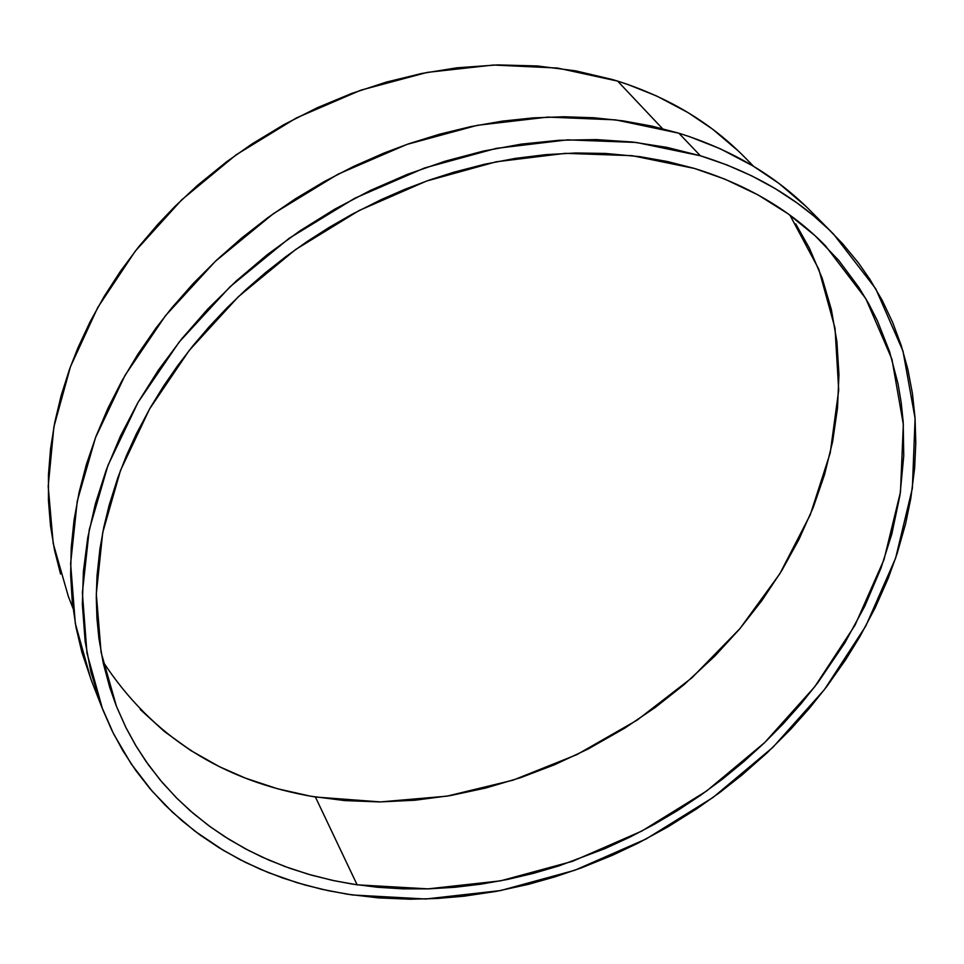 <?xml version="1.0" encoding="UTF-8"?>
<svg xmlns="http://www.w3.org/2000/svg" width="964" height="964" viewBox="0 0 964 964"><rect width="100%" height="100%" fill="white"/><g stroke="black" fill="none" stroke-linecap="round" stroke-linejoin="round"><path stroke-width="1.45" d="M102.895 661.497C151.866 736.424 222.708 781.599 315.409 797.011L357.126 884.819L334.183 880.722L311.758 875.228L289.947 868.347L268.86 860.081L248.555 850.441L229.155 839.451L210.73 827.112L193.366 813.483L177.171 798.566L162.217 782.419L148.601 765.079L136.394 746.606L125.669 727.049L116.511 706.504L101.087 652.315L96.304 593.836L102.714 532.598L120.536 470.348L149.577 408.977L189.209 350.438L238.373 296.695L295.587 249.543L359.03 210.562L426.63 181.027L496.171 161.795L565.386 153.336L632.119 155.674L694.405 168.435L667.654 161.566L639.891 156.662L605.308 153.433L575.761 152.999L545.66 154.65L515.125 158.421L484.494 164.266L453.839 172.207L429.402 180.039L405.266 189.149L381.455 199.5L352.222 214.177L329.495 227.203L307.408 241.325L286.007 256.532L265.413 272.728L245.772 289.79L227.082 307.733L209.393 326.483L192.848 345.883L177.497 365.874L163.326 386.456L150.432 407.471L136.201 434.174L126.332 455.864L117.813 477.746L109.173 505.124L103.847 527.019L99.931 548.865L97.015 575.833L96.28 597.077L96.918 618.032L98.93 638.542L103.317 663.425L109.751 687.489L116.307 705.997L126.2 728.133L135.454 745.027L145.805 761.138L160.217 780.033L176.207 797.602L190.065 810.628L208.573 825.546L224.311 836.403L245.049 848.597L262.365 857.189L284.886 866.503L308.299 874.24L332.375 880.337L352.125 884.048L377.31 887.254L402.856 888.844L428.763 888.844L454.875 887.278L481.036 884.157L507.269 879.505L533.369 873.384L559.228 865.805L605.055 848.585L629.854 837.15L654.158 824.389L677.764 810.423L700.635 795.252L722.735 778.924L743.883 761.56L764.054 743.172L783.202 723.807L801.144 703.624L817.918 682.584L844.789 642.964L864.853 606.079L881 568.109L891.784 534.152L900.014 495.038L903.75 455.827L903.184 421.895L901.207 402.723L898.05 383.865L889.579 351.643L877.385 320.735L868.745 303.805L858.888 287.441L838.813 260.473L815.183 235.831L788.203 213.888L757.993 194.885L724.904 179.147L694.405 168.435C747.184 184.654 790.902 210.465 825.533 245.88L865.913 298.828L891.929 359.186L903.34 424.413L900.472 492.002L884.012 559.638L855.02 625.19L814.761 686.717L764.729 742.533L706.504 791.083L641.819 831.064L572.52 861.31L500.569 880.843L428.04 888.868L357.126 884.819L315.409 797.011L380.418 801.915L446.898 796.168L512.981 780.189L576.942 754.583L637.108 720.144L691.935 677.788L739.966 628.588L779.828 573.761L810.29 514.704L830.221 452.923L838.704 390.155L835.029 328.254L818.798 269.221L789.938 215.153M700.37 155.77C753.812 172.327 798.204 198.439 833.535 234.119L875.71 288.73L902.979 351.065L915.089 418.46L912.366 488.326L895.592 558.228L865.829 625.985L824.437 689.597L772.923 747.293L712.938 797.517L646.266 838.909L574.797 870.263L500.545 890.567L425.642 899.002L352.354 894.966L328.483 890.736L305.166 885.06L282.488 877.927L260.545 869.347L239.434 859.322L219.262 847.874L200.102 835.029L182.076 820.798L165.254 805.241L149.733 788.371L135.623 770.26L122.994 750.956L111.932 730.519L102.521 709.034L86.965 653.098L82.362 592.776L89.266 529.634L107.92 465.479L138.105 402.265L179.196 342.003L230.083 286.718L289.224 238.253L354.764 198.247L424.534 167.989L496.231 148.372L567.555 139.852L636.276 142.455L700.37 155.77L678.885 133.213L700.37 155.77L726.748 164.88L751.691 175.834L775.213 188.595L797.108 202.994L813.387 215.635L828.582 229.239L842.632 243.735L858.478 262.943L869.805 279.174L882.265 300.443L892.724 322.566L901.256 345.558L907.823 369.212L912.414 393.396L915.065 418.075L915.788 443.042L914.631 468.179L910.787 498.545L905.606 523.741L897.05 553.83L888.073 578.629L875.155 607.85L859.972 636.469L845.717 659.629L826.738 686.573L809.459 708.215L790.962 728.989L767.175 752.776L741.894 775.092L719.734 792.529L696.647 808.868L667.956 826.847L638.192 843.078L612.779 855.128L581.617 867.793L555.168 876.794L528.501 884.325L496.195 891.387L463.829 896.219L436.921 898.508L410.11 899.207L378.394 897.882L347.197 894.182L321.807 889.278L297.105 882.723L268.414 872.625L245.567 862.431L223.72 850.573L195.065 831.281L172.58 812.327L152.119 791.155L131.212 763.91L113.644 733.978L101.533 706.467L90.965 672.294L85.169 641.578L82.35 604.211L83.41 571.278L87.748 537.683L95.388 503.738L106.305 469.757L120.512 435.921L137.852 402.699L158.313 370.224L181.642 338.942L207.742 309.058L236.361 280.873L267.209 254.713L300.129 230.709L334.653 209.212L370.658 190.318L407.615 174.267L445.32 161.145L483.386 151.071L521.404 144.106L559.168 140.274L596.186 139.587L632.312 141.997L667.088 147.408L700.37 155.77M833.137 233.722L810.772 211.152C775.695 175.725 731.724 149.745 678.885 133.213L651.592 126.043L623.262 120.886L593.945 117.765L563.904 116.752L533.309 117.873L502.232 121.151L470.998 126.573L439.753 134.141L408.591 143.829L383.997 153.047L353.728 166.374L324.097 181.666L295.478 198.753L267.92 217.599L241.59 238.084L216.755 259.979L193.475 283.259L171.917 307.721L156.035 328.001L137.9 354.186L121.789 381.081L107.835 408.471L96.014 436.306L86.435 464.299L79.108 492.291L74.035 520.235L71.216 547.817L70.637 574.954L72.252 601.56L76.023 627.359L81.892 652.327L91.351 680.367M753.535 166.266L744.654 157.228C710.733 122.693 668.401 97.316 617.635 81.109L662.497 128.646L617.635 81.109L612.538 79.566L575.833 70.878L537.334 65.95L497.557 64.901L456.852 67.817L421.666 73.481L386.48 82.048L351.571 93.484L317.385 107.667L284.067 124.537L252.086 143.877L226.552 161.819L197.56 185.317L174.99 206.38L157.988 224.166L138.25 247.338L120.307 271.45L104.16 296.43L89.989 321.988L77.831 348.04L69.553 369.164L61.118 395.674L54.791 422.208L50.562 448.694L48.453 474.83L48.453 500.581L50.502 525.826L54.55 550.311L60.575 574.05M738.629 151.276L712.673 129.224L688.019 112.583L656.617 95.99L627.684 84.41L617.635 81.109L557.59 68.046L493.484 65.022L427.197 72.396L360.789 90.182L296.37 117.945L236.035 154.879L181.738 199.801L135.201 251.23L97.774 307.456L70.48 366.633L53.888 426.883L48.2 486.386L53.201 543.443L68.384 596.571L73.023 608.344M805.856 206.308L778.779 183.281L752.944 165.916L719.951 148.637L689.489 136.635L678.885 133.213L615.562 119.861L547.745 117.09L477.421 125.296L406.772 144.467L338.075 174.159L273.595 213.514L215.43 261.244L165.434 315.758L125.091 375.225L95.496 437.68L77.265 501.123L70.613 563.615L75.3 623.407L90.785 678.909L101.979 707.66M795.686 223.841L809.447 248.242L822.172 278.186L831.342 309.48L836.921 341.738L838.957 374.707L837.511 408.013L832.667 441.452L824.533 474.662L813.242 507.438L798.939 539.479L781.78 570.592L761.946 600.5L739.593 629.034L714.951 655.954L684.199 684.536L655.291 707.419L624.732 728.157L588.064 749.028L554.77 764.657L520.512 777.707L485.651 788.046L450.333 795.589L414.93 800.241L379.611 801.928L344.751 800.59L310.565 796.192L277.403 788.733L245.519 778.165L219.455 766.705L190.788 750.522L164.278 731.411L140.226 709.468M115.957 705.094L116.511 706.504"/></g></svg>
